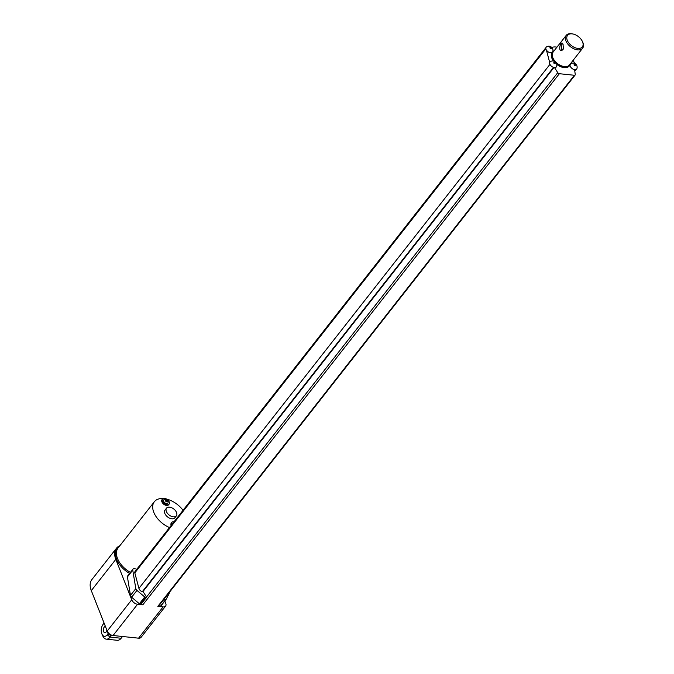 <?xml version="1.0" encoding="UTF-8"?>
<svg xmlns="http://www.w3.org/2000/svg" width="674" height="674" viewBox="0 0 674 674"><rect width="100%" height="100%" fill="white"/><g stroke="black" fill="none" stroke-linecap="round" stroke-linejoin="round"><path stroke-width="1.01" d="M146.477 597.063L557.76 72.666A1.559 0.952 38.1 0 0 559.361 73.71L574.374 75.269A1.559 0.952 38.1 0 0 575.124 75.025A1.559 0.952 38.1 0 0 575.251 74.485L574.593 69.641A4.019 2.443 38.1 0 1 570.019 65.058M142.829 591.73L553.961 67.518M145.416 597.45A2.603 1.584 -141.9 0 1 144.725 596.97L136.965 590.407A2.603 1.584 -141.9 0 1 135.811 588.613L132.753 570.128A2.603 1.584 -141.9 0 1 132.955 569.176L127.613 575.984A2.603 1.584 38.1 0 0 127.42 576.936L130.478 595.42A2.603 1.584 38.1 0 0 131.624 597.215L139.383 603.778A2.603 1.584 38.1 0 0 140.082 604.258L145.416 597.45A1.045 0.632 38.1 0 0 146.325 596.692L143.537 592.328A1.045 0.632 -141.9 0 0 142.509 591.637A3.126 1.896 38.1 0 1 139.08 588.84A3.126 1.896 -141.9 0 1 138.928 588.41L134.817 572.883A5.207 3.159 -141.9 0 1 134.749 572.58L545.814 48.461M556.985 47.146A14.584 8.855 38.1 0 0 551.753 47.424M557.76 72.666L554.491 67.552A4.019 2.443 38.1 0 0 556.606 66.456A4.17 4.17 0 0 0 550.414 61.604A4.019 2.443 38.1 0 0 549.731 62.615A1.854 0.918 -77.9 0 0 549.698 62.623A4.036 2.452 38.1 0 0 550.978 65.774A4.036 2.452 38.1 0 0 554.475 67.594A4.069 2.797 -98.4 0 0 554.491 67.552M556.766 64.401A10.936 6.639 38.1 0 0 569.42 65.883A10.936 6.639 38.1 0 0 569.538 65.732M554.087 62.69L554.567 61.856L554.011 63.381L555.351 62.463A0.994 0.607 -141.9 0 1 555.511 62.867A4.162 2.292 158.5 0 0 554.988 62.741A4.162 2.376 -84.1 0 1 555.149 63.348A0.994 0.607 -141.9 0 1 554.727 63.305A4.162 2.376 -84.1 0 0 554.567 62.699A4.162 2.292 158.5 0 0 553.944 62.699A0.994 0.607 -141.9 0 1 553.784 62.294A4.162 2.292 158.5 0 1 554.407 62.294A4.162 2.376 -84.1 0 0 554.138 61.814A0.994 0.607 -141.9 0 1 554.567 61.856A4.162 2.376 -84.1 0 1 554.828 62.337L554.55 62.699M555.351 62.463A4.162 2.292 158.5 0 0 554.828 62.337M549.731 62.615L546.395 49.994A4.019 2.443 38.1 0 0 552.099 52.53L552.697 51.864L552.099 52.53A10.936 6.639 38.1 0 0 553.464 61.022M552.747 51.738A4.019 2.443 38.1 0 0 552.756 51.713A4.17 4.17 0 0 0 546.513 46.902A4.036 2.452 38.1 0 0 546.378 50.061A1.71 0.851 -77.9 0 0 546.395 49.994M550.237 47.955L550.717 47.121L550.161 48.638L551.5 47.719A0.994 0.607 -141.9 0 1 551.661 48.124A4.162 2.292 158.5 0 0 551.138 47.997A4.162 2.376 -84.1 0 1 551.298 48.604A0.994 0.607 -141.9 0 1 550.877 48.562A4.162 2.376 -84.1 0 0 550.717 47.955A4.162 2.292 158.5 0 0 550.094 47.964A0.994 0.607 -141.9 0 1 549.933 47.559A4.162 2.292 158.5 0 1 550.557 47.551A4.162 2.376 -84.1 0 0 550.287 47.079A0.994 0.607 -141.9 0 1 550.717 47.121A4.162 2.376 -84.1 0 1 550.978 47.593L550.7 47.955M551.5 47.719A4.162 2.292 158.5 0 0 550.978 47.593M574.602 69.692A4.036 2.452 38.1 0 0 576.902 68.63A4.17 4.17 0 0 0 570.735 63.718A4.019 2.443 38.1 0 0 570.474 63.92M573.119 60.331L574.737 63.44M574.408 64.805L574.888 63.971L574.332 65.496L575.672 64.578A0.994 0.607 -141.9 0 1 575.832 64.982A4.162 2.292 158.5 0 0 575.31 64.856A4.162 2.376 -84.1 0 1 575.47 65.462A0.994 0.607 -141.9 0 1 575.048 65.42A4.162 2.376 -84.1 0 0 574.888 64.814A4.162 2.292 158.5 0 0 574.265 64.814A0.994 0.607 -141.9 0 1 574.105 64.409A4.162 2.292 158.5 0 1 574.728 64.409A4.162 2.376 -84.1 0 0 574.459 63.929A0.994 0.607 -141.9 0 1 574.888 63.971A4.162 2.376 -84.1 0 1 575.149 64.451L574.871 64.814M575.672 64.578A4.162 2.292 158.5 0 0 575.149 64.451M572.866 33.978L572.125 33.835A10.413 6.327 38.1 0 0 571.24 33.7A10.413 6.327 38.1 0 0 566.227 35.351L553.11 52.092A10.413 6.327 38.1 0 0 554.609 60.727A10.413 6.327 38.1 0 0 564.483 66.6A10.413 6.327 38.1 0 0 569.496 64.948L582.622 48.208A10.413 6.327 38.1 0 0 582.698 42.117L582.378 41.434A9.377 5.695 38.1 0 0 572.866 33.978A9.377 5.695 38.1 0 0 572.074 33.86A9.377 5.695 38.1 0 0 567.289 40.339A9.377 5.695 38.1 0 0 577.803 48.402A9.377 5.695 38.1 0 0 582.378 41.434M566.227 35.351A10.413 6.327 38.1 0 0 567.735 43.987A10.413 6.327 38.1 0 0 577.61 49.868A10.413 6.327 38.1 0 0 582.622 48.208M562.967 49.623L563.413 48.772L563.009 44.223C560.701 38.57 557.027 54.358 562.967 49.623M563.11 44.45L562.293 43.717L561.189 44.417L561.644 49.935L563.456 48.629M164.827 600.989L165.745 603.323A5.207 3.159 -141.9 0 1 165.585 606.095A5.207 3.159 -141.9 0 1 163.083 606.92L157.834 606.373A1.559 0.952 38.1 0 0 158.584 606.128L575.124 75.025M141.329 603.912A1.559 0.952 38.1 0 0 142.821 604.814L559.361 73.71M134.775 572.546A3.648 2.216 -141.9 0 1 135.086 571.442L545.948 47.576M132.955 569.176A2.603 1.584 -141.9 0 1 134.21 568.763L135.744 568.923A1.045 0.632 -141.9 0 1 136.662 569.429M183.042 510.285A19.79 12.022 38.1 0 0 166.647 499.089M163.15 498.533A19.79 12.022 38.1 0 0 154.354 501.734A19.79 12.022 38.1 0 0 169.494 527.565M174.002 521.811A4.17 2.527 38.1 0 0 173.782 521.786A4.17 2.527 38.1 0 0 171.777 522.443L171.263 523.091A4.17 2.527 38.1 0 0 171.179 525.417M166.537 508.137L165.004 510.092A6.251 3.8 38.1 0 0 165.914 515.273A6.251 3.8 38.1 0 0 171.836 518.795A6.251 3.8 38.1 0 0 174.844 517.801L176.377 515.854A6.251 3.8 38.1 0 0 175.467 510.673A6.251 3.8 38.1 0 0 169.545 507.143A6.251 3.8 38.1 0 0 166.537 508.137A6.251 3.8 38.1 0 0 167.438 513.318A6.251 3.8 38.1 0 0 173.37 516.84A6.251 3.8 38.1 0 0 176.377 515.854M162.544 499.004L162.03 499.653A4.17 2.527 38.1 0 0 162.636 503.107A4.17 2.527 38.1 0 0 166.579 505.458A4.17 2.527 38.1 0 0 168.584 504.801L169.098 504.152A4.17 2.527 38.1 0 0 168.492 500.689A4.17 2.527 38.1 0 0 164.549 498.347A4.17 2.527 38.1 0 0 162.544 499.004A4.17 2.527 38.1 0 0 163.142 502.459A4.17 2.527 38.1 0 0 167.093 504.809A4.17 2.527 38.1 0 0 169.098 504.152M171.777 522.443A4.17 2.527 38.1 0 0 171.693 524.76M163.656 501.313A2.637 1.601 38.1 0 0 167.034 503.579A2.637 1.601 38.1 0 0 167.447 500.917A2.637 1.601 38.1 0 0 166.006 499.788A2.637 1.601 38.1 0 0 163.656 501.313M166.2 501.38L166.908 500.908A0.994 0.607 -141.9 0 1 167.068 501.313A4.162 2.292 158.5 0 0 166.545 501.186A4.162 2.376 -84.1 0 1 166.705 501.793A0.994 0.607 -141.9 0 1 166.284 501.751A4.162 2.376 -84.1 0 0 166.124 501.144A4.162 2.292 158.5 0 0 165.501 501.144A0.994 0.607 -141.9 0 1 165.341 500.74A4.162 2.292 158.5 0 1 165.964 500.74A4.162 2.376 -84.1 0 0 165.694 500.26A0.994 0.607 -141.9 0 1 166.124 500.302A4.162 2.376 -84.1 0 1 166.385 500.782L166.107 501.136M166.908 500.908A4.162 2.292 158.5 0 0 166.385 500.782M165.846 501.136L166.124 500.302L165.72 501.043M108.152 633.594L107.183 634.832A6.732 3.842 95.9 0 1 101.959 634.133A6.732 3.842 95.9 0 1 101.825 633.813L101.825 633.813A6.732 3.842 95.9 0 1 102.962 624.528A6.732 3.842 95.9 0 1 103.063 624.385L104.091 623.079M105.439 626.5A3.126 1.786 -84.1 0 0 104.167 627.182A3.126 1.786 -84.1 0 0 103.349 630.552A3.126 1.786 -84.1 0 0 104.799 632.717A3.126 1.786 -84.1 0 0 106.079 632.035A3.126 1.786 -84.1 0 0 106.854 630.097M122.508 636.492L121.135 638.253A9.377 5.358 95.9 0 1 117.301 640.3L106.315 639.154A9.377 5.358 95.9 0 1 102.878 636.138L101.959 634.133M111.513 635.371L110.148 637.107A9.377 5.358 95.9 0 1 106.315 639.154M91.302 590.618L115.81 559.369A20.835 12.654 -141.9 0 1 116.425 548.282L91.917 579.53A20.835 12.654 38.1 0 0 91.302 590.618L107.225 631.033A5.207 3.159 38.1 0 0 113.063 635.515L138.574 638.168A5.207 3.159 38.1 0 0 141.077 637.343L165.585 606.095M118.767 547.103A19.79 12.022 38.1 0 0 118.06 547.886A19.79 12.022 38.1 0 0 117.495 558.46A19.79 12.022 38.1 0 0 130.419 572.411M154.354 501.734L118.093 547.962A19.79 12.022 38.1 0 0 117.495 558.46M169.166 592.631A2.603 1.584 -141.9 0 1 169.115 593.676L166.217 599.186A2.603 1.584 -141.9 0 1 166.124 599.329A2.603 1.584 -141.9 0 1 165.602 599.683A1.045 0.632 -141.9 0 1 164.212 598.959M118.06 547.886L117.242 548.922A19.79 12.022 38.1 0 0 129.635 573.406M115.81 559.369L131.733 599.784A5.207 3.159 -141.9 0 0 137.572 604.266L142.821 604.814M116.425 548.282A20.835 12.654 -141.9 0 1 119.829 545.755M158.87 605.758A1.045 0.632 38.1 0 0 160.26 606.49A2.603 1.584 38.1 0 0 160.783 606.137A2.603 1.584 38.1 0 0 160.884 605.985L166.006 599.456M146.401 597.442L141.06 604.249A1.045 0.632 -141.9 0 1 140.082 604.258M142.374 591.612L553.514 67.392M138.928 588.41L549.967 64.325M134.817 572.883L545.856 48.789M157.834 606.373L574.374 75.269M556.606 63.777A10.936 6.639 38.1 0 0 564.399 67.316A10.936 6.639 38.1 0 0 569.665 65.58A10.936 6.639 38.1 0 0 570.507 63.668M554.112 50.803A10.936 6.639 38.1 0 0 552.453 52.083A10.936 6.639 38.1 0 0 554.062 61.191M553.354 51.772A10.439 6.336 38.1 0 0 554.407 60.483A10.439 6.336 38.1 0 0 564.492 66.616A10.439 6.336 38.1 0 0 569.749 64.628M107.183 634.832L110.148 637.107L121.135 638.253M107.225 631.033L131.733 599.784M138.574 638.168L163.083 606.92M113.063 635.515L137.572 604.266M160.26 606.49L165.602 599.683M127.42 576.936L132.753 570.128M130.478 595.42L135.811 588.613M131.624 597.215L136.965 590.407M139.383 603.778L144.725 596.97M574.787 71.082L575.984 69.565M569.42 65.883L570.549 63.6M552.309 52.26L554.154 50.744M167.447 500.917A4.17 4.17 0 0 0 166.006 499.788M137.294 638.034A4.17 4.17 0 0 0 138.372 638.143M107.402 631.437A4.17 4.17 0 0 0 112.137 635.329M160.783 606.137L166.124 599.329"/></g></svg>
